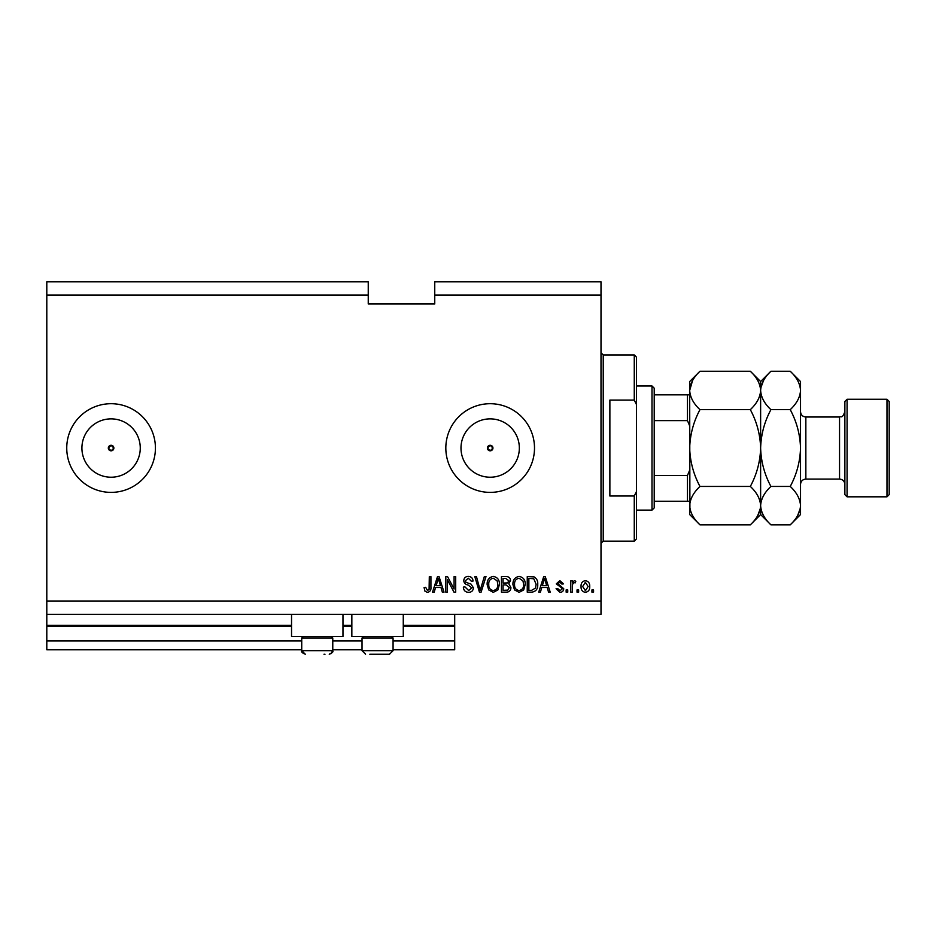 <?xml version="1.0" encoding="UTF-8"?>
<svg xmlns="http://www.w3.org/2000/svg" width="936" height="936" viewBox="0 0 936 936"><rect width="100%" height="100%" fill="white"/><g stroke="black" fill="none" stroke-linecap="round" stroke-linejoin="round"><path stroke-width="1.4" d="M46.8 295.086L368.246 295.086L368.246 281.783L46.8 281.783L46.8 649.783L301.731 649.783M332.771 649.783L362.033 649.783M393.073 649.783L454.697 649.783L454.697 640.914L393.073 640.914M46.8 640.914L301.731 640.914M332.771 640.914L362.033 640.914M403.264 626.278L454.697 626.278L454.697 640.914M454.697 626.278L454.697 625.4L403.264 625.4M46.8 625.4L291.541 625.4M342.974 625.4L351.842 625.4M454.697 614.308L454.697 625.4M487.399 448.051L490.171 450.824L492.944 448.051L490.171 445.279A2.773 2.773 0 0 0 487.399 448.051A2.773 2.773 0 0 0 490.171 450.824A2.773 2.773 0 0 0 492.944 448.051A2.773 2.773 0 0 0 490.171 445.279L487.399 448.051M108.319 448.051L111.091 450.824L113.864 448.051L111.091 445.279A2.773 2.773 0 0 0 108.319 448.051A2.773 2.773 0 0 0 111.091 450.824A2.773 2.773 0 0 0 113.864 448.051A2.773 2.773 0 0 0 111.091 445.279L108.319 448.051M111.091 418.872A29.168 29.168 0 0 0 81.912 448.051A29.168 29.168 0 0 0 111.091 477.22A29.168 29.168 0 0 0 140.26 448.051A29.168 29.168 0 0 0 111.091 418.872M490.171 418.872A29.168 29.168 0 0 0 460.992 448.051A29.168 29.168 0 0 0 490.171 477.22A29.168 29.168 0 0 0 519.34 448.051A29.168 29.168 0 0 0 490.171 418.872M490.171 403.709A44.331 44.331 0 0 0 445.828 448.051A44.331 44.331 0 0 0 490.171 492.383A44.331 44.331 0 0 0 534.503 448.051A44.331 44.331 0 0 0 490.171 403.709M111.091 403.709A44.331 44.331 0 0 0 66.748 448.051A44.331 44.331 0 0 0 111.091 492.383A44.331 44.331 0 0 0 155.423 448.051A44.331 44.331 0 0 0 111.091 403.709M342.974 614.308L342.974 636.48L291.541 636.48L291.541 614.308M351.842 614.308L351.842 636.48L403.264 636.48L403.264 614.308M368.246 295.086L368.246 303.954L434.749 303.954L434.749 281.783L601.006 281.783L601.006 614.308L46.8 614.308M46.8 601.006L601.006 601.006M434.749 295.086L601.006 295.086M447.443 579.793L447.443 592.149L445.828 592.149L445.828 576.623L447.548 576.623L454.089 588.99L454.089 576.623L455.703 576.623L455.703 592.149L453.983 592.149L447.443 579.793M473.44 587.831C473.148 590.756 471.522 592.254 468.55 592.348C465.286 592.137 463.554 590.394 463.367 587.106L464.981 586.907L468.69 590.534L471.826 587.878L467.953 584.941C465.426 584.532 464.034 583.105 463.765 580.671C463.999 577.945 465.508 576.529 468.269 576.424C471.217 576.564 472.809 578.109 473.043 581.057L471.428 581.256L468.328 578.237L465.379 580.718L465.882 582.286L471.054 584.122L473.44 587.831M485.995 576.623L481.116 592.149L479.443 592.149L474.809 576.623L476.459 576.623L480.191 590.335L484.321 576.623L485.995 576.623M493.295 592.348L488.721 589.914L487.141 584.59C486.954 579.969 489.013 577.255 493.307 576.424C497.507 577.231 499.555 579.887 499.438 584.403L497.858 589.972L493.295 592.348M519.094 592.348L514.507 589.914L512.94 584.59C512.752 579.969 514.812 577.255 519.094 576.424C523.306 577.231 525.353 579.887 525.236 584.403L523.657 589.972L519.094 592.348M578.635 589.926L578.635 592.149L577.032 592.149L577.032 589.926L578.635 589.926M589.727 586.381C589.937 589.75 588.487 591.739 585.386 592.348C582.332 591.751 580.893 589.797 581.057 586.498C580.882 583.186 582.332 581.244 585.386 580.659C588.416 581.233 589.855 583.14 589.727 586.381M427.413 592.348L424.991 591.248L424.066 587.504L425.681 587.305L427.483 590.534L429.097 589.364L429.308 576.623L430.923 576.623L430.923 587.153C431.227 590.09 430.057 591.821 427.413 592.348M541.769 587.504L540.411 592.149L538.738 592.149L543.699 576.623L545.267 576.623L550.228 592.149L548.554 592.149L547.197 587.504L541.769 587.504M563.729 588.709C563.554 591.049 562.279 592.254 559.915 592.348L556.066 588.721L557.68 588.51L560.02 590.733L562.115 588.978L561.752 587.96L556.265 583.877L559.845 580.659L563.53 583.877L561.916 584.087L559.904 582.274L557.879 583.643L563.729 588.709M567.754 589.926L567.754 592.149L566.151 592.149L566.151 589.926L567.754 589.926M572.387 586.287L572.387 592.149L570.784 592.149L570.784 580.858L572.387 580.858L572.387 582.66L574.294 580.659L575.815 581.256L575.219 582.871L574.119 582.672L572.68 583.982L572.387 586.287M593.553 589.926L593.553 592.149L591.938 592.149L591.938 589.926L593.553 589.926M537.732 584.298C538.001 588.896 536.035 591.505 531.823 592.149L527.249 592.149L527.249 576.623L534.093 576.915C536.773 578.53 537.978 580.999 537.732 584.298M510.927 587.586C510.799 590.604 509.231 592.114 506.236 592.149L501.45 592.149L501.45 576.623L506.271 576.623C508.868 576.646 510.295 577.945 510.518 580.531L508.786 583.783L510.927 587.586M435.568 587.504L434.21 592.149L432.526 592.149L437.486 576.623L439.054 576.623L444.015 592.149L442.342 592.149L440.985 587.504L435.568 587.504M543.757 581.174L542.295 585.69L546.659 585.69L544.483 578.237L543.757 581.174M585.351 582.274L582.672 586.498L585.433 590.733L588.112 586.498L585.351 582.274M528.863 578.436L528.863 590.335L531.625 590.335L535.497 588.065L536.117 584.275L533.777 578.752L528.863 578.436M519.106 578.237C515.83 578.904 514.309 581.034 514.554 584.614C514.449 587.948 515.958 589.926 519.07 590.534C522.288 589.879 523.797 587.82 523.622 584.356L522.943 580.846L519.106 578.237M503.065 578.436L503.065 583.069L507.499 582.929L508.915 580.776L505.709 578.436L503.065 578.436M503.065 584.883L503.065 590.335L507.827 590.136L509.313 587.597L506.037 584.883L503.065 584.883M493.319 578.237C490.031 578.904 488.51 581.034 488.756 584.614C488.65 587.948 490.16 589.926 493.284 590.534C496.49 589.879 497.999 587.82 497.823 584.356L497.156 580.846L493.319 578.237M437.557 581.174L436.094 585.69L440.458 585.69L438.27 578.237L437.557 581.174M323.973 654.217L325.014 654.217M331.262 636.48L332.771 637.989L301.731 637.989L301.731 650.672L332.771 650.672L330.782 653.855M391.564 636.48L393.073 637.989L362.033 637.989L362.033 650.672L393.073 650.672L389.528 654.217L369.79 654.217M377.547 654.217L384.275 654.217M385.316 654.217L389.528 654.217L385.316 654.217M634.269 400.093L634.269 354.943L636.48 357.154L636.48 404.551L634.269 400.093L609.874 400.093L609.874 496.01L634.269 496.01L636.48 491.54L636.48 538.937L634.269 541.16L634.269 496.01M636.48 491.54L636.48 404.551M651.994 385.971L654.217 388.194L654.217 507.909L651.994 510.12L651.994 385.971L636.48 385.971M689.68 425.88L687.469 420.627L687.469 394.84L689.68 394.84L654.217 394.84M654.217 420.627L687.469 420.627M654.217 475.465L687.469 475.465L689.68 470.211M689.68 501.251L687.469 501.251L689.68 501.251M654.217 501.251L687.469 501.251L687.469 475.465M844.869 494.606L844.869 401.497L847.08 399.274L847.08 496.817L844.869 494.606M886.989 399.274L889.2 401.497L889.2 494.606L886.989 496.817L886.989 399.274L847.08 399.274M750.333 371.253L760.629 381.549L760.629 390.452C760.231 397.192 756.803 403.591 750.333 409.652C756.791 421.703 760.219 434.503 760.629 448.051C760.219 461.612 756.779 474.412 750.333 486.451C756.768 492.418 760.196 498.818 760.629 505.639C760.231 512.39 756.803 518.79 750.333 524.839L699.976 524.839C693.541 518.86 690.113 512.46 689.68 505.639C690.078 498.9 693.506 492.5 699.976 486.451C693.517 474.388 690.089 461.6 689.68 448.051C690.089 434.479 693.517 421.68 699.976 409.652C693.541 403.673 690.113 397.274 689.68 390.452C690.078 383.713 693.506 377.313 699.976 371.253L750.333 371.253C756.768 377.231 760.196 383.631 760.629 390.452L760.406 387.796M750.333 486.451L699.976 486.451M757.75 515.514L760.406 508.295M692.546 380.589L689.68 390.452L689.902 508.295M750.333 409.652L699.976 409.652M790.241 524.839L800.526 514.554L800.526 505.639C800.093 498.818 796.665 492.418 790.241 486.451C796.688 474.423 800.116 461.623 800.526 448.051C800.116 434.503 796.688 421.703 790.241 409.652C796.7 403.591 800.128 397.192 800.526 390.452C800.093 383.631 796.665 377.231 790.241 371.253L800.526 381.549L800.526 505.639C800.128 512.39 796.7 518.79 790.241 524.839L770.913 524.839C764.478 518.86 761.05 512.46 760.629 505.639C761.015 498.9 764.443 492.5 770.913 486.451C764.455 474.388 761.027 461.588 760.629 448.051C761.038 434.468 764.466 421.68 770.913 409.652C764.478 403.673 761.05 397.274 760.629 390.452L760.629 514.554L750.333 524.839M699.976 371.253L689.68 381.549L689.68 390.452M689.68 505.639L689.68 514.554L699.976 524.839M760.629 505.639L760.839 508.295M760.629 390.452C761.015 383.713 764.443 377.313 770.913 371.253L790.241 371.253M763.495 380.589L760.839 387.796M797.659 515.514L800.315 508.295M800.526 390.452L800.315 387.796M790.241 486.451L770.913 486.451M790.241 409.652L770.913 409.652M46.8 626.278L291.541 626.278M342.974 626.278L351.842 626.278M634.269 354.943L603.229 354.943L603.229 541.16L601.006 543.371M805.849 479.08L839.545 479.08L839.545 417.011L805.849 417.011L805.849 479.08C802.62 479.396 800.842 481.174 800.526 484.403M301.731 650.672L305.288 654.217C302.141 652.895 300.959 651.713 301.731 650.672M303.241 636.48L301.731 637.989M332.771 637.989L332.771 650.672C333.438 651.842 332.257 653.024 329.226 654.217M363.542 636.48L362.033 637.989M362.033 650.672L365.578 654.217L362.033 650.672M393.073 637.989L393.073 650.672L389.528 654.217M603.229 354.943L601.006 352.72M634.269 541.16L603.229 541.16M651.994 510.12L636.48 510.12M805.849 417.011C802.62 416.695 800.842 414.929 800.526 411.688M839.545 417.011C841.078 415.888 842.049 419.269 844.869 411.688M886.989 496.817L847.08 496.817M760.629 514.554L770.913 524.839M760.629 381.549L770.913 371.253M839.545 479.08C842.774 479.396 844.553 481.174 844.869 484.403"/></g></svg>
